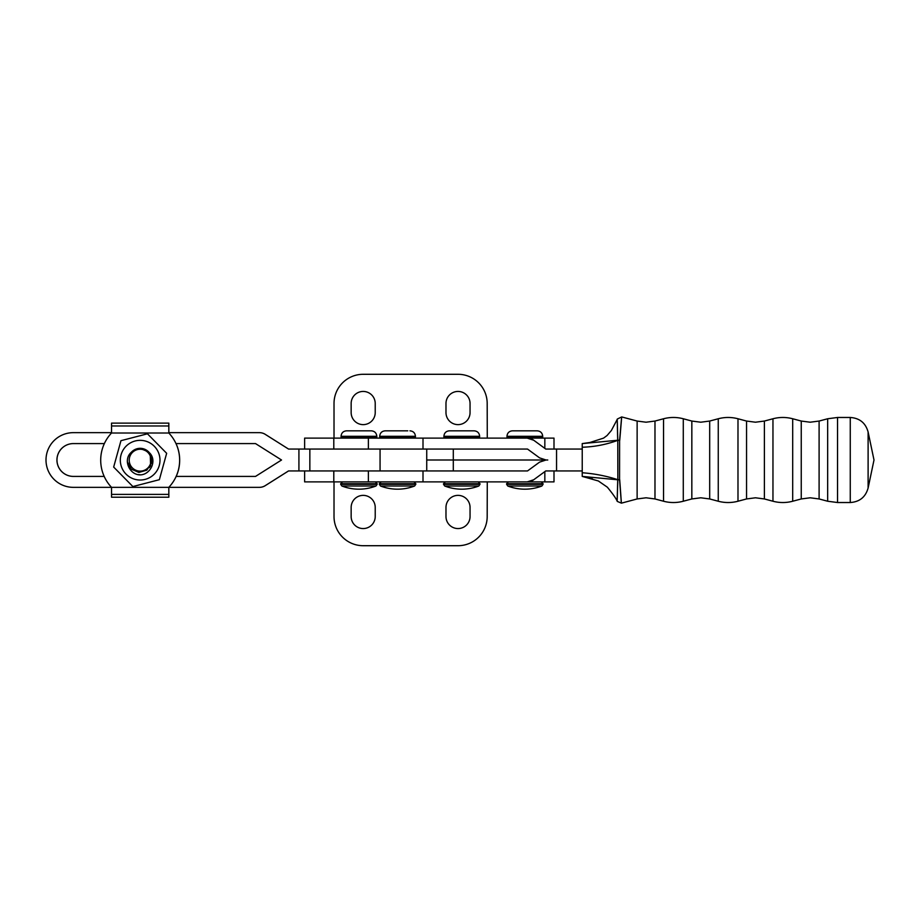 <?xml version="1.0" encoding="UTF-8"?>
<svg xmlns="http://www.w3.org/2000/svg" width="920" height="920" viewBox="0 0 920 920"><rect width="100%" height="100%" fill="white"/><g stroke="black" fill="none" stroke-linecap="round" stroke-linejoin="round"><path stroke-width="1.38" d="M111.538 432.653L73.347 432.653A27.347 27.347 -90 0 0 46 460A27.347 27.347 -90 0 0 73.347 487.347L111.538 487.347A39.468 39.468 -90 0 1 111.538 433.009L111.55 423.131L168.808 423.131L168.808 432.653L168.831 423.131L168.843 432.653L259.359 432.653A10.936 10.936 -90 0 1 265.236 434.332L288.558 449.063L265.202 434.332A10.936 10.936 -90 0 0 259.359 432.653M176.019 443.589A39.468 39.468 90 0 1 176.191 476.41L255.53 476.41L281.531 460L255.53 443.589L175.984 443.589A39.468 39.468 90 0 1 176.191 476.41M168.808 497.225L111.55 497.225L111.538 487.347L168.808 487.347L168.808 490.187L168.831 487.347L168.831 497.225L168.797 487.347A39.468 39.468 -90 0 0 168.808 433.009L168.808 423.131M506.954 436.298L542.708 436.298C542.386 432.975 540.558 431.147 537.234 430.824L512.428 430.824C509.105 431.147 507.276 432.975 506.954 436.298L508.047 438.115M524.825 486.001L507.759 486.001A47.414 47.414 0 0 0 541.903 486.001L524.825 486.001M111.538 433.009L168.808 433.009A39.468 39.468 -90 0 1 168.797 487.347L259.359 487.347A10.936 10.936 -90 0 0 265.236 485.668L288.558 470.936L426.73 470.936L426.73 449.063L288.523 449.063M140.162 474.766L138.264 474.651L140.162 474.766M148.73 451.996L142.957 449.604C149.546 451.823 152.352 456.377 151.398 463.266L146.82 470.154L138.851 472.431L131.249 469.119L127.328 461.817M142.957 449.604A10.936 10.936 -90 0 0 129.605 457.286A10.936 10.936 -90 0 0 137.264 470.729A10.936 10.936 -90 0 0 150.708 463.082A10.936 10.936 -90 0 0 142.957 449.604M547.768 449.063L545.778 449.063L533.692 440.231A10.936 10.936 -90 0 0 527.24 438.115L304.623 438.115L304.623 449.063M527.528 449.063L453.296 449.063L453.296 460L426.73 460L547.768 460L453.296 460L453.296 470.936L527.528 470.936L539.591 462.116L546.054 460L539.591 457.884L527.528 449.063L423.004 449.063L423.004 438.115M547.768 470.936L545.778 470.936L533.692 479.768L527.229 481.884L304.623 481.884L304.623 470.936M619.735 440.369C622.322 409.584 622.276 409.572 619.597 440.346L619.562 479.688C621.897 510.508 621.943 510.508 619.7 479.676M617.734 479.745C616.929 508.38 616.952 508.392 617.814 479.791L582.233 476.41L582.233 443.589L617.78 440.243C617.067 412.125 617.032 412.137 617.699 440.289M582.233 472.753C594.4 473.639 606.269 475.95 617.837 479.688L617.78 440.243A3.645 1.69 3.9 0 1 619.597 440.346A3.645 1.633 179.6 0 0 617.803 440.346C606.349 444.555 594.481 446.855 582.233 447.235M617.837 479.688A3.645 1.633 0.6 0 0 619.562 479.688A3.645 1.69 176.5 0 1 617.814 479.791L617.837 479.688M131.364 452.226A11.857 11.857 90 0 1 140.162 448.327L136.746 448.834L131.364 452.226C122.843 459.482 129.007 474.421 139.771 474.892C150.592 475.03 157.527 460.276 149.293 452.628L150.236 453.951L150.604 465.796L149.431 467.567M149.304 452.651L150.236 453.94M150.604 465.796L149.396 467.613M134.446 441.186A19.837 19.837 -90 0 0 121.164 465.899A19.837 19.837 -90 0 0 145.877 479.182A19.837 19.837 -90 0 0 159.148 454.468A19.837 19.837 -90 0 0 134.446 441.186M140.162 448.327A11.857 11.857 90 0 1 149.293 452.628M120.957 440.68L147.453 433.803L166.658 453.307L159.367 479.688L132.871 486.565L113.666 467.061L120.957 440.68M132.882 486.565L159.367 479.688L166.658 453.307L147.453 433.803M443.888 436.298L479.642 436.298C479.32 432.975 477.491 431.147 474.168 430.824L449.351 430.824C446.027 431.147 444.21 432.975 443.888 436.298L444.981 438.115M471.971 430.824L461.759 430.824M461.759 486.001L444.693 486.001A47.414 47.414 0 0 0 478.825 486.001L461.759 486.001M341.055 436.298L376.809 436.298C376.475 432.975 374.659 431.147 371.335 430.824L346.518 430.824C343.195 431.147 341.377 432.975 341.055 436.298L342.148 438.115M358.926 430.824L348.714 430.824L358.926 430.824M358.926 486.001L341.86 486.001A47.414 47.414 0 0 0 375.992 486.001L358.926 486.001M407.767 430.824L385.147 430.824C381.823 431.147 380.006 432.975 379.684 436.298L380.776 438.115M397.555 486.001L380.489 486.001A47.414 47.414 0 0 0 414.621 486.001L397.555 486.001M582.233 470.936L556.554 470.936L556.554 449.063L545.767 449.063L533.703 440.231L527.229 438.115M556.554 470.936L545.767 470.936L533.703 479.768A10.936 10.936 90 0 1 527.24 481.884L527.24 481.884M368.379 481.884L368.379 470.936L527.528 470.936M368.379 438.115L368.379 449.063L423.004 449.063M582.233 449.063L556.554 449.063M470.051 403.466A12.04 12.04 0 0 0 458.01 391.437A12.04 12.04 0 0 0 445.981 403.466L445.981 412.585A12.04 12.04 0 0 0 458.01 424.626A12.04 12.04 0 0 0 470.051 412.585L470.051 403.466M351.152 403.466L351.152 412.585A12.04 12.04 0 0 0 363.193 424.626A12.04 12.04 0 0 0 375.222 412.585L375.222 403.466A12.04 12.04 0 0 0 363.193 391.437A12.04 12.04 0 0 0 351.152 403.466M487.278 438.115L487.186 403.466A29.175 29.175 0 0 0 458.01 374.291L363.193 374.291A29.175 29.175 0 0 0 334.017 403.466L334.017 438.115M545.778 449.063L554.001 449.063L554.001 438.115L517.58 438.115M545.778 470.936L554.001 470.936L554.001 481.884L517.58 481.884M375.222 507.414A12.04 12.04 0 0 0 363.193 495.374A12.04 12.04 0 0 0 351.152 507.414L351.152 516.534A12.04 12.04 0 0 0 363.193 528.563A12.04 12.04 0 0 0 375.222 516.534L375.222 507.414M445.981 516.534A12.04 12.04 0 0 0 458.01 528.563A12.04 12.04 0 0 0 470.051 516.534L470.051 507.414A12.04 12.04 0 0 0 458.01 495.374A12.04 12.04 0 0 0 445.981 507.414L445.981 516.534M334.017 481.884L334.017 516.534A29.175 29.175 0 0 0 363.193 545.709L458.01 545.709A29.175 29.175 0 0 0 487.186 516.534L487.278 481.884M104.362 443.589L73.347 443.589A16.41 16.41 -90 0 0 56.971 460A16.41 16.41 -90 0 0 73.382 476.41L104.19 476.41M259.394 487.347L259.359 487.347A10.936 10.936 -90 0 0 265.202 485.668L288.523 470.936M73.347 443.589A16.41 16.41 -90 0 0 56.936 460A16.41 16.41 -90 0 0 73.347 476.41M542.708 436.298L542.708 437.023L506.954 437.023M541.236 481.884L543.064 483.701L506.598 483.701L508.415 481.884M543.064 483.701L543.064 484.299L506.598 484.299L507.759 486.001M111.55 425.971L168.808 425.971M111.55 494.397L168.808 494.397M737.978 460L737.989 418.761C731.411 417.036 724.833 417.036 718.255 418.761L718.255 501.239C724.833 502.964 731.411 502.964 737.989 501.239L737.978 460M718.255 501.239L709.688 498.95L709.688 421.049L718.255 418.761M737.989 501.239L746.545 498.95L746.545 421.049L737.989 418.761M709.688 498.95L700.764 497.789L691.84 498.95L691.828 487.542L691.84 421.049L700.764 422.211L709.688 421.049M746.545 498.95L755.469 497.789L764.394 498.95L764.394 421.049L755.469 422.211L746.545 421.049M683.272 460L683.284 418.761C676.706 417.036 670.128 417.036 663.55 418.761L663.55 501.239C670.128 502.964 676.706 502.964 683.284 501.239L683.272 460M764.394 498.95L772.961 501.239L772.961 418.761L764.394 421.049M792.695 418.761L801.251 421.049L801.251 498.95L792.695 501.239L792.695 418.761C786.117 417.036 779.539 417.036 772.961 418.761M663.55 501.239L654.982 498.95L654.982 421.049L663.55 418.761M654.982 498.95L646.058 497.789L637.134 498.95L637.123 487.542L637.134 421.049L646.058 422.211L654.982 421.049M801.251 498.95L810.175 497.789L819.099 498.95L819.099 421.049L810.175 422.211L801.251 421.049M819.099 498.95L827.666 501.239L827.666 418.761L819.099 421.049M868.112 488.037L868.112 431.963L874 460L868.112 488.037C865.57 497.065 859.625 501.894 850.264 502.527L837.533 502.527L837.533 417.473L827.666 418.761M850.264 502.527L850.264 417.473L837.533 417.473M479.642 436.298L479.642 437.023L443.888 437.023M478.17 481.884L479.998 483.701L443.532 483.701L445.349 481.884M479.998 483.701L479.998 484.299L443.532 484.299L444.693 486.001M376.809 436.298L376.809 437.023L341.055 437.023M375.337 481.884L377.166 483.701L340.688 483.701L342.516 481.884M377.166 483.701L377.166 484.299L340.688 484.299L341.86 486.001M409.963 430.824C413.287 431.147 415.104 432.975 415.437 436.298L379.684 436.298M415.437 436.298L415.437 437.023L379.684 437.023M413.966 481.884L415.794 483.701L379.316 483.701L381.144 481.884M415.794 483.701L415.794 484.299L379.316 484.299L380.489 486.001M423.004 470.936L423.004 481.884M544.835 448.373L544.835 438.115M333.799 449.063L333.799 438.115M544.835 481.884L544.835 471.626M333.799 481.884L333.799 470.936M298.919 449.063L298.919 470.936M309.844 449.063L309.844 470.936M380.063 449.063L380.063 470.936M542.708 437.023L541.615 438.115M506.598 483.701L506.598 484.299M543.064 484.299L541.903 486.001M691.84 421.049L683.284 418.761M691.84 498.95L683.284 501.239M792.695 501.239C786.117 502.964 779.539 502.964 772.961 501.239M637.134 421.049L621.724 416.933L617.458 418.968L611.363 430.514L607.039 435.551L603.543 438.127L589.869 442.508L582.233 443.589M637.134 498.95L621.425 503.148L617.32 501.434C616.124 498.559 612.789 493.81 607.327 487.174L598.356 480.976L582.233 476.41M837.533 502.527L827.666 501.239M583.521 476.686L592.434 478.848M868.112 431.963C865.57 422.935 859.625 418.105 850.264 417.473M479.642 437.023L478.549 438.115M443.532 483.701L443.532 484.299M479.998 484.299L478.825 486.001M376.809 437.023L375.705 438.115M340.688 483.701L340.688 484.299M377.166 484.299L375.992 486.001M415.437 437.023L414.334 438.115M379.316 483.701L379.316 484.299M415.794 484.299L414.621 486.001"/></g></svg>
